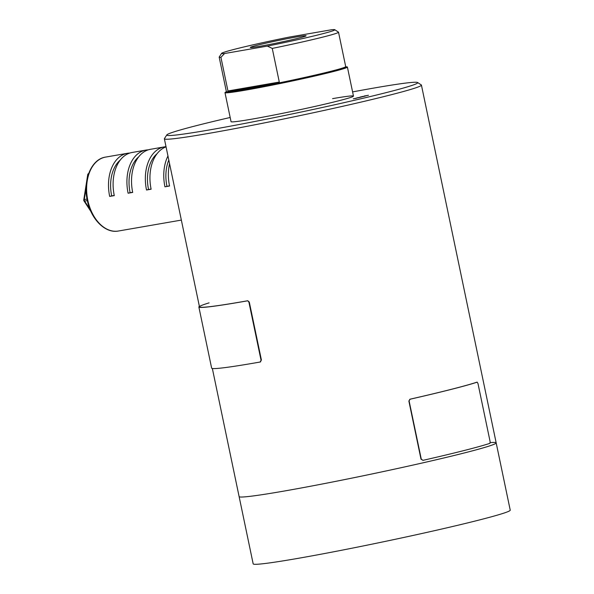 <?xml version="1.0" encoding="UTF-8"?>
<svg xmlns="http://www.w3.org/2000/svg" width="594" height="594" viewBox="0 0 594 594"><rect width="100%" height="100%" fill="white"/><g stroke="black" fill="none" stroke-linecap="round" stroke-linejoin="round"><path stroke-width="0.89" d="M230.175 117.478A128.178 4.908 -11.8 0 0 166.84 134.897A128.178 4.908 -11.8 0 0 209.623 129.9A128.178 4.908 -11.8 0 0 346.733 102.042A128.178 4.908 -11.8 0 0 417.597 82.514A128.178 4.908 -11.8 0 0 374.896 87.875A128.178 4.908 -11.8 0 0 352.591 91.907M417.597 82.514L421.295 84.927A131.304 5.027 168.2 0 1 421.428 85.098A131.304 5.027 168.2 0 1 346.473 105.442A131.304 5.027 168.2 0 1 208.242 133.472A131.304 5.027 168.2 0 1 164.367 138.796A131.304 5.027 168.2 0 1 164.419 138.588L166.84 134.897M282.989 491.253A131.304 5.027 168.2 0 1 239.115 496.584A131.304 5.027 -11.8 0 0 376.173 473.076A131.304 5.027 -11.8 0 0 496.176 442.879A131.304 5.027 168.2 0 1 421.213 463.223A131.304 5.027 168.2 0 1 282.989 491.253M332.573 98.641A62.526 2.391 168.2 0 1 353.467 96.102A62.526 2.391 168.2 0 1 317.768 105.791A62.526 2.391 168.2 0 1 251.945 119.134A62.526 2.391 168.2 0 1 231.051 121.673L224.985 92.627A62.526 2.391 168.2 0 1 226.069 91.922M356.63 98.166L353.311 98.79L356.63 98.166M355.219 98.567L356.155 98.292M356.222 98.077L359.533 97.542M357.729 97.928L358.672 97.654M357.477 97.758L361.338 97.082M365.481 96.028L361.984 96.584M353.824 98.686L356.638 98.203M359.147 97.565L359.541 97.572M360.09 97.097L360.565 96.941M360.573 96.971L364.315 96.325M362.949 96.674L360.692 96.963M361.612 96.711L361.991 96.614M364.226 96.042L364.701 95.886M364.709 95.924L368.458 95.27M367.085 95.619L364.827 95.909M227.955 90.964L220.923 57.328A60.967 2.331 168.2 0 1 219.171 57.135L226.359 91.543A60.967 2.331 -11.8 0 0 246.725 89.063A60.967 2.331 -11.8 0 0 310.9 76.054A60.967 2.331 -11.8 0 0 345.708 66.61L338.521 32.202A60.967 2.331 168.2 0 1 272.26 48.411L279.291 82.054A60.967 2.331 -11.8 0 1 246.569 88.298A60.967 2.331 -11.8 0 1 227.955 90.964L279.291 82.054M345.693 66.565L346.569 67.129A61.746 2.361 168.2 0 1 312.429 76.537A61.746 2.361 168.2 0 1 246.384 89.961A61.746 2.361 168.2 0 1 225.779 92.367L226.344 91.498M296.577 36.939A28.497 1.091 168.2 0 1 306.103 35.811A28.497 1.091 168.2 0 1 289.553 40.266A28.497 1.091 168.2 0 1 259.83 46.287A28.497 1.091 168.2 0 1 250.319 47.461A28.497 1.091 168.2 0 1 266.298 43.087A28.497 1.091 168.2 0 1 296.577 36.939M219.171 57.135A60.967 2.331 168.2 0 1 219.193 57.039L221.614 53.349A57.833 2.213 -11.8 0 0 224.569 53.527L267.345 46.102A57.833 2.213 -11.8 0 0 334.756 29.707A57.833 2.213 -11.8 0 0 331.838 29.7L289.07 37.125A57.833 2.213 -11.8 0 0 221.614 53.349M346.116 66.84A62.526 2.391 168.2 0 1 347.393 67.048A62.526 2.391 168.2 0 1 311.702 76.737A62.526 2.391 168.2 0 1 245.879 90.088A62.526 2.391 168.2 0 1 224.985 92.627M334.756 29.707L338.454 32.128A60.967 2.331 168.2 0 1 338.521 32.202M220.923 57.328L224.569 53.527M267.345 46.102L272.26 48.411M212.355 368.495L253.17 563.862A131.304 5.027 -11.8 0 0 390.228 540.354A131.304 5.027 -11.8 0 0 510.231 510.157L496.176 442.879A131.304 5.027 -11.8 0 0 490.213 442.619M88.684 173.485A1.567 1.567 0 0 0 87.712 174.703L83.769 199.851A1.567 1.567 0 0 0 84.006 200.95A1.567 0.639 -33.1 0 0 84.6 201.084A1.567 1.04 -99.8 0 1 84.311 200.349A1.567 1.04 -99.8 0 1 84.281 199.554L87.036 199.072M120.233 160.09A34.393 22.839 80.2 0 0 111.687 195.894L109.675 196.406A37.519 24.918 -99.8 0 1 127.443 153.297A37.519 24.918 -99.8 0 1 129.774 153.059M109.675 196.406L114.278 195.612A37.519 24.918 -99.8 0 1 132.046 152.495L145.864 150.096A37.519 24.918 -99.8 0 1 148.196 149.859M138.654 156.89A34.393 22.839 80.2 0 0 130.108 192.701L128.096 193.213A37.519 24.918 -99.8 0 1 145.864 150.096M128.096 193.213L132.7 192.411A37.519 24.918 -99.8 0 1 150.475 149.302L164.286 146.904A37.519 24.918 -99.8 0 1 166.016 146.696M157.076 153.69A34.393 22.839 80.2 0 0 148.537 189.501L146.518 190.013A37.519 24.918 -99.8 0 1 164.286 146.904M146.518 190.013L151.121 189.211A37.519 24.918 -99.8 0 1 166.053 146.859M169.565 163.677A37.519 24.918 -99.8 0 0 169.55 186.011L164.939 186.813A37.519 24.918 -99.8 0 1 167.961 155.992M83.769 199.851A1.567 0.535 8.9 0 1 84.281 199.554L86.115 187.83M87.712 174.703A1.567 0.535 8.9 0 1 88.224 174.398L88.083 175.267M169.513 185.855L164.939 186.813M168.807 160.053A34.393 22.839 80.2 0 0 166.959 186.301M148.537 189.501L151.091 189.055M130.108 192.701L132.67 192.256M111.687 195.894L114.248 195.456M199.376 306.37A131.927 5.049 -11.8 0 0 198.864 306.979L211.642 368.139A131.927 5.049 -11.8 0 0 260.172 362.013L260.313 361.976M260.172 362.013L261.056 360.268L260.551 361.909M209.081 302.866A131.304 5.027 -11.8 0 0 199.48 306.853A131.304 5.027 -11.8 0 0 247.772 300.75L249.294 302.071L248.916 302.168L261.056 360.268M248.916 302.168L247.772 300.75M198.864 306.979A131.927 5.049 -11.8 0 0 247.394 300.854M249.294 302.071L261.434 360.172M409.125 401.032L421.265 459.132L422.965 460.35A131.927 5.049 -11.8 0 0 489.968 443.317L490.117 441.632L477.977 383.531L477.19 382.157L476.611 382.269L477.212 382.15A131.927 5.049 -11.8 0 1 410.194 399.19L408.872 401.061L409.934 399.22A131.304 5.027 -11.8 0 0 476.611 382.269M408.872 401.061L421.005 459.169L422.965 460.35M118.399 231.021C105.22 233.687 90.904 219.097 87.273 200.275C82.722 180.257 91.29 159.103 105.569 157.098A37.519 24.918 80.2 0 0 87.793 200.208A37.519 24.918 80.2 0 0 118.399 231.021L181.348 220.092M87.348 200.609L84.6 201.084L90.028 209.392M88.372 174.376L88.224 174.398A1.567 1.04 80.2 0 1 88.662 173.552M164.367 138.796L199.48 306.853M421.428 85.098L496.176 442.879M347.393 67.048L353.467 96.102M105.569 157.098L127.443 153.297M84.006 200.95L91.023 211.702"/></g></svg>
